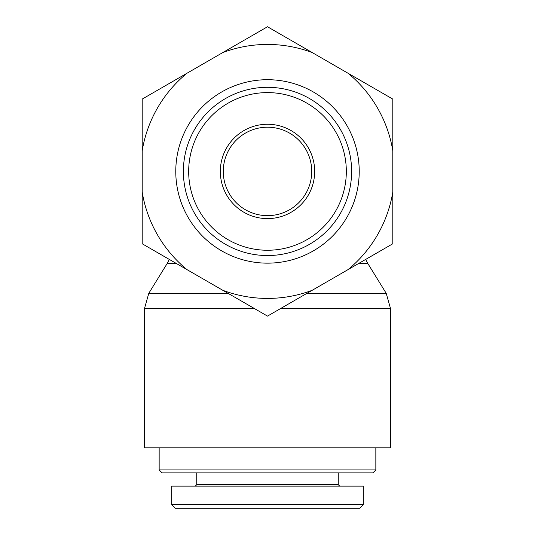 <?xml version="1.0" encoding="UTF-8"?>
<svg xmlns="http://www.w3.org/2000/svg" width="535" height="535" viewBox="0 0 535 535"><rect width="100%" height="100%" fill="white"/><g stroke="black" fill="none" stroke-linecap="round" stroke-linejoin="round"><path stroke-width="0.8" d="M159.156 469.924L162.105 472.873L372.895 472.873L375.844 469.924L159.156 469.924L159.156 447.815M207.112 504.565L256.446 504.565M278.554 504.565L327.888 504.565M359.64 508.25L363.318 504.565L171.695 504.565L175.38 508.25L359.64 508.25M363.312 504.565L363.312 486.141L171.688 486.141L171.688 504.565M339.732 486.141L338.254 484.663L196.746 484.663L195.268 486.141M280.213 308.769L390.583 308.769L390.583 447.815L144.417 447.815L144.417 308.769L254.787 308.769M311.724 171.427A44.224 44.224 0 0 1 245.391 209.727A44.224 44.224 0 0 1 245.391 133.128A44.224 44.224 0 0 1 311.724 171.427M267.5 255.549A84.122 84.122 0 0 1 194.646 129.37A84.122 84.122 0 0 1 340.354 129.37A84.122 84.122 0 0 1 267.5 255.549M267.5 263.153A91.726 91.726 0 0 0 346.934 125.564A91.726 91.726 0 0 0 188.066 125.564A91.726 91.726 0 0 0 267.5 263.153M267.5 250.253A78.826 78.826 0 0 0 335.766 132.018A78.826 78.826 0 0 0 199.234 132.018A78.826 78.826 0 0 0 267.5 250.253M222.761 290.278A126.989 126.989 0 0 0 312.239 290.278L267.5 316.105L142.203 243.766L142.203 99.089L267.5 26.75L392.797 99.089L392.797 243.766L312.239 290.278M348.051 269.6A126.989 126.989 0 0 0 392.797 192.105M392.797 150.75A126.989 126.989 0 0 0 348.051 73.255M312.239 52.584A126.989 126.989 0 0 0 222.761 52.584M186.949 73.255A126.989 126.989 0 0 0 142.203 150.75M142.203 192.105A126.989 126.989 0 0 0 186.949 269.6M267.5 218.601A47.167 47.167 0 0 0 308.347 147.841A47.167 47.167 0 0 0 226.653 147.841A47.167 47.167 0 0 0 267.5 218.601M358.958 263.3L367.699 263.3L365.686 259.415M367.699 263.3L386.196 293.294L307.016 293.294M227.984 293.294L148.804 293.294L144.417 308.769M169.314 259.415L167.301 263.3L176.042 263.3M375.844 469.924L375.844 447.815M338.254 484.663L338.254 472.873M196.746 484.663L196.746 472.873M386.196 293.294L390.583 308.769M167.301 263.3L148.804 293.294"/></g></svg>
